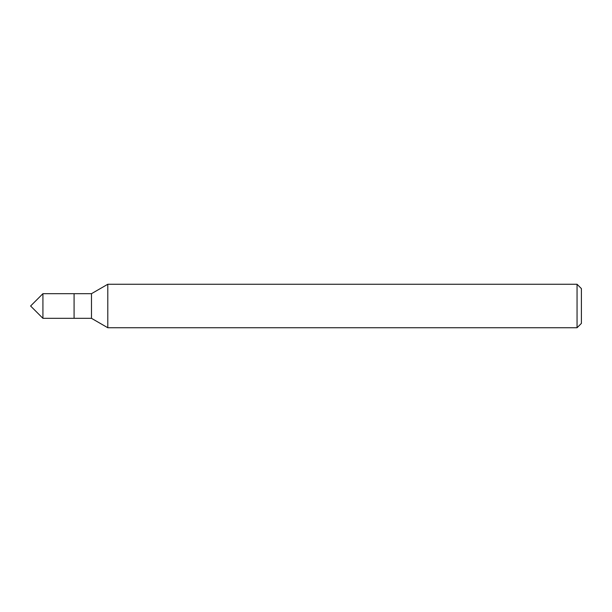 <?xml version="1.0" encoding="UTF-8"?>
<svg xmlns="http://www.w3.org/2000/svg" width="612" height="612" viewBox="0 0 612 612"><rect width="100%" height="100%" fill="white"/><g stroke="black" fill="none" stroke-linecap="round" stroke-linejoin="round"><path stroke-width="0.92" d="M577.055 327.741L581.4 323.396L581.4 288.604L577.055 284.259L107.796 284.259L107.796 327.741L577.055 327.741L577.055 284.259M107.796 327.741L91.479 318.324L91.479 293.676L107.796 284.259M91.479 293.676L42.924 293.676L42.924 318.324L74.083 318.324L74.083 293.676L74.083 318.324L91.479 318.324M42.924 318.324L30.6 306L42.924 293.676"/></g></svg>

